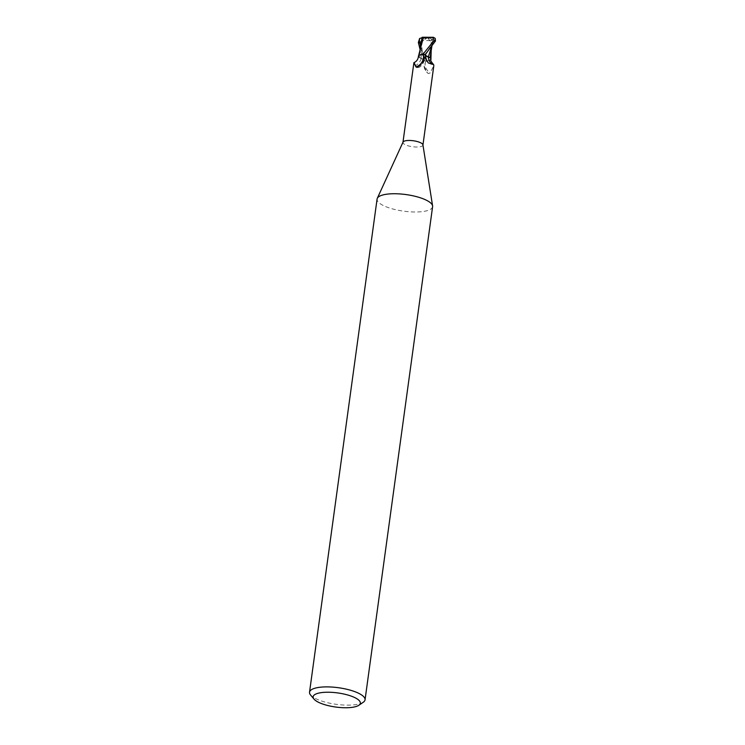 <?xml version="1.0" encoding="UTF-8"?>
<svg xmlns="http://www.w3.org/2000/svg" width="745" height="745" viewBox="0 0 745 745"><rect width="100%" height="100%" fill="white"/><g stroke="black" fill="none" stroke-linecap="round" stroke-linejoin="round"><path stroke-width="0.56" stroke-dasharray="3.73 2.79" d="M432.603 206.663A28.021 8.381 7.8 0 1 415.142 211.999A28.021 8.381 7.8 0 1 377.082 199.064M422.927 144.837A10.085 3.017 7.8 0 1 422.937 145.107A10.085 3.017 7.8 0 1 416.651 147.026A10.085 3.017 7.8 0 1 402.952 142.379A10.085 3.017 7.8 0 1 403.026 142.109M363.29 702.228A28.021 8.381 7.8 0 1 347.589 705.143A28.021 8.381 7.8 0 1 310.572 695.011M430.983 52.839L431.085 40.612L422.08 40.556L419.686 43.154C420.925 47.876 423.151 53.826 426.363 60.988L428.273 60.783L430.936 59.134L429.995 57.756L430.936 59.134L428.273 60.783L426.531 60.978A10.439 3.12 7.8 0 1 424.296 60.745L420.161 49.813M421.391 41.338L421.121 58.399L424.352 60.196L424.287 60.904L424.333 60.019L419.379 57.374M413.857 62.757L415.561 65.653C417.377 68.438 419.575 68.093 422.164 64.629L424.417 60.233A4.517 1.35 7.8 0 0 421.186 58.473A9.014 2.691 7.8 0 1 419.77 57.756L418.578 55.856L422.937 54.338L418.578 55.856L419.416 57.346L420.58 47.894M430.983 59.395A9.014 2.691 7.8 0 1 430.107 60.224A9.014 2.691 7.8 0 1 427.09 60.904A10.085 3.017 7.8 0 1 424.371 60.652M427.09 60.904L425.786 61.584L424.073 66.081L426.904 72.191L428.263 73.55L430.191 72.954L433.841 65.495M424.073 66.081A11.399 8.884 25.7 0 0 425.674 70.682A11.399 8.884 25.7 0 0 428.263 73.55M425.199 55.512A4.517 1.35 7.8 0 1 425.041 55.167A4.517 1.35 7.8 0 1 425.05 55.083L425.097 54.664M425.786 61.584A10.849 8.465 25.7 0 0 430.191 72.954M429.697 57.551L430.936 59.181L430.107 60.224L426.531 60.978A10.439 3.12 7.8 0 1 424.296 60.745A10.505 3.138 7.8 0 0 426.363 60.988M420.599 47.047L424.343 60.047M424.278 60.894L424.361 60.224L421.121 58.464M423.924 59.982A11.399 11.175 -69.2 0 1 417.731 67.069M421.186 58.473A11.436 11.212 -69.2 0 1 415.561 65.653M419.77 57.756A9.014 2.691 7.8 0 1 418.448 56.145M425.181 54.422L425.19 55.409M419.407 57.412L418.569 55.894L419.361 55.093M426.82 56.359L428.366 56.797L426.82 56.359M419.258 43.024L427.453 37.79L425.237 37.325L432.584 37.343A6.305 1.881 7.8 0 1 433.264 37.809L435.173 38.461L434.428 41.515L432.156 41.645L432.147 43.219L432.631 39.504L429.679 38.265L422.322 38.237C421.093 38.666 421.009 39.438 422.08 40.556M432.351 42.763L431.737 46.348M432.668 39.457L430.917 40.658M422.043 37.772L429.679 38.265M433.264 37.809L427.453 37.79L432.147 43.219M432.584 37.343C433.758 37.334 433.739 37.315 432.519 37.278M425.237 37.325L422.108 37.278M434.428 41.515L427.453 37.79L421.586 40.994M425.05 55.083A15.785 12.311 25.7 0 0 426.14 59.162M424.417 60.233A15.785 15.477 -69.2 0 1 422.164 64.629M433.897 41.329L426.81 52.532M422.322 38.237A6.305 1.881 7.8 0 1 421.642 37.772M419.686 43.154A10.505 3.138 7.8 0 1 418.355 42.502M425.041 55.167L428.198 62.887M425.674 70.682L424.017 64.964M424.305 58.743C423.374 62.943 420.925 65.858 416.967 67.497M421.763 41.152C421.633 48.527 422.49 54.813 424.343 60.019L424.352 60.047M420.32 49.114L420.012 51.303M431.253 50.278L431.178 51.424M432.333 42.921L431.895 46.153M432.156 41.645L430.256 46.795L426.745 52.634"/><path stroke-width="1.12" d="M314.036 699.136L310.572 695.011A28.021 8.381 7.8 0 1 309.529 692.217L377.082 199.064A28.021 8.381 7.8 0 1 377.296 198.328A28.021 8.381 7.8 0 1 394.543 193.737A28.021 8.381 7.8 0 1 432.594 205.909A28.021 8.381 7.8 0 1 432.603 206.663L365.05 699.816A28.021 8.381 7.8 0 1 363.29 702.228L358.848 705.273A23.812 7.124 7.8 0 1 345.494 707.75A23.812 7.124 7.8 0 1 314.036 699.136A23.812 7.124 7.8 0 1 327.996 692.226A23.812 7.124 7.8 0 1 353.279 696.92A23.812 7.124 7.8 0 1 358.848 705.273M377.296 198.328L403.026 142.109A10.085 3.017 7.8 0 1 409.238 140.46A10.085 3.017 7.8 0 1 422.927 144.837L432.594 205.909M309.529 692.217A28.021 8.381 7.8 0 1 326.99 686.89A28.021 8.381 7.8 0 1 365.05 699.816M402.971 142.239L413.894 62.701C416.651 61.481 418.169 59.293 418.448 56.145A9.014 2.691 7.8 0 1 419.361 55.093A9.014 2.691 7.8 0 1 422.378 54.404L423.477 55.251L424.305 58.743L423.924 59.982L419.482 65.616L416.967 67.497M417.731 67.069L415.915 66.92C413.55 61.872 413.428 61.444 415.561 65.653M422.955 144.977L433.841 65.495L433.543 64.517L431.914 64.191A11.436 8.912 25.7 0 1 428.282 56.843A4.517 1.35 7.8 0 1 425.199 55.512M431.914 64.191L428.198 62.887L426.14 59.162L425.097 54.664A10.085 3.017 7.8 0 0 422.378 54.404M428.282 56.843A9.014 2.691 7.8 0 1 429.697 57.551A9.014 2.691 7.8 0 1 430.983 59.395C430.256 60.056 431.104 61.76 433.543 64.526M423.477 55.251A10.849 10.635 -69.2 0 1 415.915 66.92M420.58 47.894L423.514 37.25L432.519 37.278L434.13 40.379L422.937 54.338A10.439 3.12 7.8 0 1 425.172 54.571A10.439 3.12 7.8 0 0 422.937 54.338L419.361 55.093M425.181 54.422L425.106 55.093L425.181 54.422L425.106 55.093L430.089 57.942M425.172 55.326L426.82 56.359L425.172 55.326M431.737 46.348L428.366 56.797L430.107 57.886L428.338 56.853M420.161 49.813L418.355 42.502L419.621 38.479L419.258 43.024L421.409 41.208L420.32 49.114M421.409 41.208L422.108 37.278L423.672 37.25M431.895 46.153L430.079 57.812M423.104 54.329A10.505 3.138 7.8 0 1 425.172 54.543L435.471 41.022L435.21 38.386L434.428 38.014M433.46 37.325L435.21 38.386M419.631 38.479L422.043 37.772M432.584 37.343C433.758 37.334 433.739 37.315 432.519 37.278M419.873 42.614L420.599 47.047M426.745 52.634L425.134 55.037M434.13 40.379A10.505 3.138 7.8 0 1 435.471 41.022M420.646 47.578L418.578 55.856M431.178 51.424L430.936 58.771M427.472 51.647L426.736 52.644"/></g></svg>
